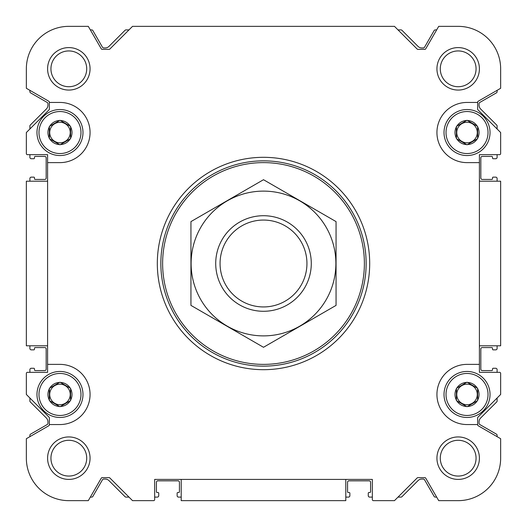<?xml version="1.0" encoding="UTF-8"?>
<svg xmlns="http://www.w3.org/2000/svg" width="527" height="527" viewBox="0 0 527 527"><rect width="100%" height="100%" fill="white"/><g stroke="black" fill="none" stroke-linecap="round" stroke-linejoin="round"><path stroke-width="0.79" d="M49.36 138.199L49.36 126.408L59.973 120.275L70.592 126.408L70.592 138.667L59.973 144.8L49.36 138.667L49.36 138.199A12.035 12.035 0 0 1 49.36 126.875M59.571 144.563A12.035 12.035 0 0 1 49.762 138.904M70.19 138.904A12.035 12.035 0 0 1 60.381 144.563M70.592 126.875A12.035 12.035 0 0 1 70.592 138.199M60.381 120.512A12.035 12.035 0 0 1 70.19 126.17M49.36 400.125L49.36 388.333L59.973 382.2L70.592 388.333L70.592 400.592L59.973 406.725L49.36 400.592L49.36 400.125A12.035 12.035 0 0 1 49.36 388.801M59.571 406.488A12.035 12.035 0 0 1 49.762 400.83M70.19 400.83A12.035 12.035 0 0 1 60.381 406.488M70.592 388.801A12.035 12.035 0 0 1 70.592 400.125M60.381 382.437A12.035 12.035 0 0 1 70.19 388.096M456.408 400.125L456.408 388.333L467.027 382.2L477.64 388.333L477.64 400.592L467.027 406.725L456.408 400.592L456.408 400.125A12.035 12.035 0 0 1 456.408 388.801M466.619 406.488A12.035 12.035 0 0 1 456.81 400.83M477.238 400.83A12.035 12.035 0 0 1 467.429 406.488M477.64 388.801A12.035 12.035 0 0 1 477.64 400.125M467.429 382.437A12.035 12.035 0 0 1 477.238 388.096M456.408 138.199L456.408 126.408L467.027 120.275L477.64 126.408L477.64 138.667L467.027 144.8L456.408 138.667L456.408 138.199A12.035 12.035 0 0 1 456.408 126.875M466.619 144.563A12.035 12.035 0 0 1 456.81 138.904M477.238 138.904A12.035 12.035 0 0 1 467.429 144.563M477.64 126.875A12.035 12.035 0 0 1 477.64 138.199M467.429 120.512A12.035 12.035 0 0 1 477.238 126.17M26.35 438.708L26.35 458.174L26.35 438.708L48.827 425.73A1.061 1.061 0 0 0 49.36 424.815L49.36 417.911A1.061 1.061 0 0 0 49.044 417.16L26.35 394.466L26.35 373.406A1.061 1.061 0 0 1 27.411 372.339L47.588 372.339L47.588 154.661L27.411 154.661A1.061 1.061 0 0 1 26.35 153.594L26.35 132.534L49.044 109.84A1.061 1.061 0 0 0 49.36 109.089L49.36 102.185A1.061 1.061 0 0 0 48.827 101.27L26.35 88.292L26.35 68.826A42.476 42.476 0 0 1 68.826 26.35L88.292 26.35L68.826 26.35M500.65 88.292L500.65 68.826L500.65 88.292L478.173 101.27A1.061 1.061 0 0 0 477.64 102.185L477.64 109.089A1.061 1.061 0 0 0 477.956 109.84L500.65 132.534L500.65 153.594A1.061 1.061 0 0 1 499.589 154.661L479.412 154.661L479.412 372.339L499.589 372.339A1.061 1.061 0 0 1 500.65 373.406L500.65 394.466L477.956 417.16A1.061 1.061 0 0 0 477.64 417.911L477.64 424.815A1.061 1.061 0 0 0 478.173 425.73L500.65 438.708L500.65 458.174A42.476 42.476 0 0 1 458.174 500.65L438.708 500.65L458.174 500.65M181.202 497.113L178.548 497.113A1.416 1.416 0 0 1 177.138 495.696L177.138 493.219A0.705 0.705 0 0 1 177.843 492.508L178.725 492.508A0.705 0.705 0 0 0 179.437 491.803L179.437 482.245A1.416 1.416 0 0 0 178.021 480.828L157.843 480.828A1.416 1.416 0 0 0 156.427 482.245L156.427 491.803A0.705 0.705 0 0 0 157.138 492.508L158.021 492.508A0.705 0.705 0 0 1 158.732 493.219L158.732 495.696A1.416 1.416 0 0 1 157.316 497.113L154.661 497.113L154.661 499.589L154.661 479.412L372.339 479.412L372.339 499.589L372.339 497.113L369.684 497.113A1.416 1.416 0 0 1 368.268 495.696L368.268 493.219A0.705 0.705 0 0 1 368.979 492.508L369.862 492.508A0.705 0.705 0 0 0 370.573 491.803L370.573 482.245A1.416 1.416 0 0 0 369.157 480.828L348.979 480.828A1.416 1.416 0 0 0 347.563 482.245L347.563 491.803A0.705 0.705 0 0 0 348.275 492.508L349.157 492.508A0.705 0.705 0 0 1 349.862 493.219L349.862 495.696A1.416 1.416 0 0 1 348.452 497.113L345.798 497.113M499.589 154.661L497.113 154.661L497.113 157.316A1.416 1.416 0 0 1 495.696 158.732L493.219 158.732A0.705 0.705 0 0 1 492.508 158.021L492.508 157.138A0.705 0.705 0 0 0 491.803 156.427L482.245 156.427A1.416 1.416 0 0 0 480.828 157.843L480.828 178.021A1.416 1.416 0 0 0 482.245 179.437L491.803 179.437A0.705 0.705 0 0 0 492.508 178.725L492.508 177.843A0.705 0.705 0 0 1 493.219 177.138L495.696 177.138A1.416 1.416 0 0 1 497.113 178.548L497.113 181.202M27.411 372.339L29.887 372.339L29.887 369.684A1.416 1.416 0 0 1 31.304 368.268L33.781 368.268A0.705 0.705 0 0 1 34.492 368.979L34.492 369.862A0.705 0.705 0 0 0 35.197 370.573L44.755 370.573A1.416 1.416 0 0 0 46.172 369.157L46.172 348.979A1.416 1.416 0 0 0 44.755 347.563L35.197 347.563A0.705 0.705 0 0 0 34.492 348.275L34.492 349.157A0.705 0.705 0 0 1 33.781 349.862L31.304 349.862A1.416 1.416 0 0 1 29.887 348.452L29.887 345.798M29.887 181.202L29.887 178.548A1.416 1.416 0 0 1 31.304 177.138L33.781 177.138A0.705 0.705 0 0 1 34.492 177.843L34.492 178.725A0.705 0.705 0 0 0 35.197 179.437L44.755 179.437A1.416 1.416 0 0 0 46.172 178.021L46.172 157.843A1.416 1.416 0 0 0 44.755 156.427L35.197 156.427A0.705 0.705 0 0 0 34.492 157.138L34.492 158.021A0.705 0.705 0 0 1 33.781 158.732L31.304 158.732A1.416 1.416 0 0 1 29.887 157.316L29.887 154.661L27.411 154.661M26.35 132.534L26.35 153.594M497.113 345.798L497.113 348.452A1.416 1.416 0 0 1 495.696 349.862L493.219 349.862A0.705 0.705 0 0 1 492.508 349.157L492.508 348.275A0.705 0.705 0 0 0 491.803 347.563L482.245 347.563A1.416 1.416 0 0 0 480.828 348.979L480.828 369.157A1.416 1.416 0 0 0 482.245 370.573L491.803 370.573A0.705 0.705 0 0 0 492.508 369.862L492.508 368.979A0.705 0.705 0 0 1 493.219 368.268L495.696 368.268A1.416 1.416 0 0 1 497.113 369.684L497.113 372.339L499.589 372.339M26.35 458.174A42.476 42.476 0 0 0 68.826 500.65L88.292 500.65L101.27 478.173A1.061 1.061 0 0 1 102.185 477.64L109.089 477.64A1.061 1.061 0 0 1 109.84 477.956L132.534 500.65L153.594 500.65A1.061 1.061 0 0 0 154.661 499.589M372.339 499.589A1.061 1.061 0 0 0 373.406 500.65L394.466 500.65L417.16 477.956A1.061 1.061 0 0 1 417.911 477.64L424.815 477.64A1.061 1.061 0 0 1 425.73 478.173L438.708 500.65M500.65 68.826A42.476 42.476 0 0 0 458.174 26.35L438.708 26.35L425.73 48.827A1.061 1.061 0 0 1 424.815 49.36L417.911 49.36A1.061 1.061 0 0 1 417.16 49.044L394.466 26.35L132.534 26.35L109.84 49.044A1.061 1.061 0 0 1 109.089 49.36L102.185 49.36A1.061 1.061 0 0 1 101.27 48.827L88.292 26.35M47.588 162.626L59.973 162.626A30.085 30.085 0 0 0 90.064 132.534A30.085 30.085 0 0 0 59.973 102.449L49.36 102.449M49.36 424.551L59.973 424.551A30.085 30.085 0 0 0 90.064 394.466A30.085 30.085 0 0 0 59.973 364.374L47.588 364.374M479.412 364.374L467.027 364.374A30.085 30.085 0 0 0 436.936 394.466A30.085 30.085 0 0 0 467.027 424.551L477.64 424.551M477.64 102.449L467.027 102.449A30.085 30.085 0 0 0 436.936 132.534A30.085 30.085 0 0 0 467.027 162.626L479.412 162.626M47.588 68.826A21.238 21.238 0 0 1 79.445 50.434A21.238 21.238 0 0 1 79.445 87.218A21.238 21.238 0 0 1 47.588 68.826M47.588 458.174A21.238 21.238 0 0 1 79.445 439.781A21.238 21.238 0 0 1 79.445 476.566A21.238 21.238 0 0 1 47.588 458.174M436.936 458.174A21.238 21.238 0 0 1 468.793 439.781A21.238 21.238 0 0 1 468.793 476.566A21.238 21.238 0 0 1 436.936 458.174M436.936 68.826A21.238 21.238 0 0 1 468.793 50.434A21.238 21.238 0 0 1 468.793 87.218A21.238 21.238 0 0 1 436.936 68.826M345.798 479.412L345.798 500.65L181.202 500.65L181.202 479.412M479.412 181.202L500.65 181.202L500.65 345.798L479.412 345.798M47.588 181.202L26.35 181.202L26.35 345.798L47.588 345.798M90.334 497.113L91.645 497.113A1.416 1.416 0 0 0 92.871 496.401L102.475 479.768A1.416 1.416 0 0 1 103.7 479.056L105.209 479.056A5.31 5.31 0 0 1 108.964 480.611L125.044 496.697A1.416 1.416 0 0 0 126.045 497.113L128.996 497.113M398.004 497.113L400.955 497.113A1.416 1.416 0 0 0 401.956 496.697L418.036 480.611A5.31 5.31 0 0 1 421.791 479.056L423.3 479.056A1.416 1.416 0 0 1 424.525 479.768L434.129 496.401A1.416 1.416 0 0 0 435.355 497.113L436.666 497.113M497.113 436.666L497.113 435.355A1.416 1.416 0 0 0 496.401 434.129L479.768 424.525A1.416 1.416 0 0 1 479.056 423.3L479.056 421.791A5.31 5.31 0 0 1 480.611 418.036L496.697 401.956A1.416 1.416 0 0 0 497.113 400.955L497.113 398.004M497.113 128.996L497.113 126.045A1.416 1.416 0 0 0 496.697 125.044L480.611 108.964A5.31 5.31 0 0 1 479.056 105.209L479.056 103.7A1.416 1.416 0 0 1 479.768 102.475L496.401 92.871A1.416 1.416 0 0 0 497.113 91.645L497.113 90.334M436.666 29.887L435.355 29.887A1.416 1.416 0 0 0 434.129 30.599L424.525 47.232A1.416 1.416 0 0 1 423.3 47.944L421.791 47.944A5.31 5.31 0 0 1 418.036 46.389L401.956 30.302A1.416 1.416 0 0 0 400.955 29.887L398.004 29.887M128.996 29.887L126.045 29.887A1.416 1.416 0 0 0 125.044 30.302L108.964 46.389A5.31 5.31 0 0 1 105.209 47.944L103.7 47.944A1.416 1.416 0 0 1 102.475 47.232L92.871 30.599A1.416 1.416 0 0 0 91.645 29.887L90.334 29.887M29.887 90.334L29.887 91.645A1.416 1.416 0 0 0 30.599 92.871L47.232 102.475A1.416 1.416 0 0 1 47.944 103.7L47.944 105.209A5.31 5.31 0 0 1 46.389 108.964L30.302 125.044A1.416 1.416 0 0 0 29.887 126.045L29.887 128.996M29.887 398.004L29.887 400.955A1.416 1.416 0 0 0 30.302 401.956L46.389 418.036A5.31 5.31 0 0 1 47.944 421.791L47.944 423.3A1.416 1.416 0 0 1 47.232 424.525L30.599 434.129A1.416 1.416 0 0 0 29.887 435.355L29.887 436.666M132.534 500.65L153.594 500.65M500.65 394.466L500.65 373.406M440.289 68.826A17.885 17.885 0 0 1 467.12 53.332A17.885 17.885 0 0 1 467.12 84.313A17.885 17.885 0 0 1 440.289 68.826M440.289 458.174A17.885 17.885 0 0 1 467.12 442.687A17.885 17.885 0 0 1 467.12 473.668A17.885 17.885 0 0 1 440.289 458.174M50.941 458.174A17.885 17.885 0 0 1 77.765 442.687A17.885 17.885 0 0 1 77.765 473.668A17.885 17.885 0 0 1 50.941 458.174M50.941 68.826A17.885 17.885 0 0 1 77.765 53.332A17.885 17.885 0 0 1 77.765 84.313A17.885 17.885 0 0 1 50.941 68.826M162.626 263.5A100.874 100.874 0 0 1 313.94 176.137A100.874 100.874 0 0 1 313.94 350.863A100.874 100.874 0 0 1 162.626 263.5M160.854 263.5A102.646 102.646 0 0 1 314.823 174.608A102.646 102.646 0 0 1 314.823 352.392A102.646 102.646 0 0 1 160.854 263.5M157.316 263.5A106.184 106.184 0 0 1 316.595 171.538A106.184 106.184 0 0 1 316.595 355.462A106.184 106.184 0 0 1 157.316 263.5M456.81 126.17A12.035 12.035 0 0 1 466.619 120.512M446.02 132.534A21.008 21.008 0 0 1 477.528 114.346A21.008 21.008 0 0 1 477.528 150.729A21.008 21.008 0 0 1 446.02 132.534M444.017 132.534A23.01 23.01 0 0 1 478.529 112.613A23.01 23.01 0 0 1 478.529 152.461A23.01 23.01 0 0 1 444.017 132.534M49.762 126.17A12.035 12.035 0 0 1 59.571 120.512M38.972 132.534A21.008 21.008 0 0 1 70.48 114.346A21.008 21.008 0 0 1 70.48 150.729A21.008 21.008 0 0 1 38.972 132.534M36.969 132.534A23.01 23.01 0 0 1 71.481 112.613A23.01 23.01 0 0 1 71.481 152.461A23.01 23.01 0 0 1 36.969 132.534M49.762 388.096A12.035 12.035 0 0 1 59.571 382.437M38.972 394.466A21.008 21.008 0 0 1 70.48 376.271A21.008 21.008 0 0 1 70.48 412.654A21.008 21.008 0 0 1 38.972 394.466M36.969 394.466A23.01 23.01 0 0 1 71.481 374.539A23.01 23.01 0 0 1 71.481 414.387A23.01 23.01 0 0 1 36.969 394.466M456.81 388.096A12.035 12.035 0 0 1 466.619 382.437M446.02 394.466A21.008 21.008 0 0 1 477.528 376.271A21.008 21.008 0 0 1 477.528 412.654A21.008 21.008 0 0 1 446.02 394.466M444.017 394.466A23.01 23.01 0 0 1 478.529 374.539A23.01 23.01 0 0 1 478.529 414.387A23.01 23.01 0 0 1 444.017 394.466M477.291 132.534A10.263 10.263 0 0 0 461.889 123.647A10.263 10.263 0 0 0 461.889 141.427A10.263 10.263 0 0 0 477.291 132.534M477.291 394.466A10.263 10.263 0 0 0 461.889 385.573A10.263 10.263 0 0 0 461.889 403.353A10.263 10.263 0 0 0 477.291 394.466M70.243 394.466A10.263 10.263 0 0 0 54.841 385.573A10.263 10.263 0 0 0 54.841 403.353A10.263 10.263 0 0 0 70.243 394.466M70.243 132.534A10.263 10.263 0 0 0 54.841 123.647A10.263 10.263 0 0 0 54.841 141.427A10.263 10.263 0 0 0 70.243 132.534M220.062 263.5A43.438 43.438 0 0 1 285.219 225.879A43.438 43.438 0 0 1 285.219 301.121A43.438 43.438 0 0 1 220.062 263.5M215.714 263.5A47.786 47.786 0 0 1 287.393 222.117A47.786 47.786 0 0 1 287.393 304.883A47.786 47.786 0 0 1 215.714 263.5M263.5 191.117A72.383 72.383 0 0 1 326.187 299.692A72.383 72.383 0 0 1 200.813 299.692A72.383 72.383 0 0 1 263.5 191.117M336.061 305.39L336.061 221.61L263.5 179.714L190.939 221.61L190.939 305.39L263.5 347.286L336.061 305.39"/></g></svg>
